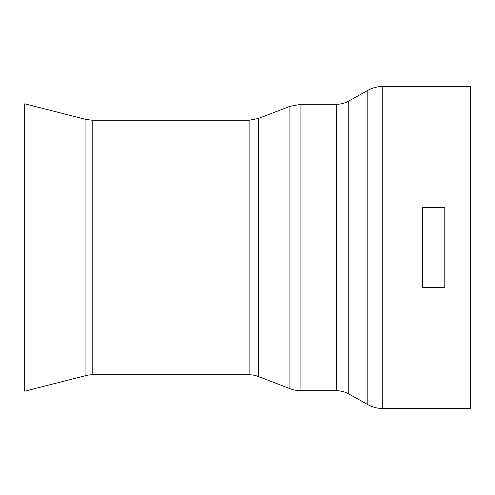 <?xml version="1.0" encoding="UTF-8"?>
<svg xmlns="http://www.w3.org/2000/svg" width="495" height="495" viewBox="0 0 495 495"><rect width="100%" height="100%" fill="white"/><g stroke="black" fill="none" stroke-linecap="round" stroke-linejoin="round"><path stroke-width="0.74" d="M422.52 207.331L422.52 287.669L444.795 287.669L444.795 207.331L422.52 207.331M382.759 408.517L382.759 86.483L470.25 86.483L470.25 408.517L382.759 408.517A30.548 30.548 0 0 1 367.828 404.619L367.828 90.381L348.758 101.06L348.758 393.94L367.828 404.619M92.225 374.783L92.225 120.217L85.938 119.425L24.75 103.814L24.75 391.186L85.938 375.575A25.431 25.431 0 0 1 92.225 374.783L249.14 374.783A25.455 25.455 0 0 1 258.279 376.485L289.94 388.662A30.548 30.548 0 0 0 300.904 390.697L336.322 390.697A25.455 25.455 0 0 1 348.758 393.94M85.938 119.425L85.938 375.575M92.225 120.217L249.14 120.217L249.14 374.783M249.14 120.217L258.279 118.515L258.279 376.485M258.279 118.515L289.94 106.338L289.94 388.662M289.94 106.338L300.904 104.303L300.904 390.697M300.904 104.303L336.322 104.303L336.322 390.697M348.758 101.06C344.891 103.201 340.746 104.284 336.322 104.303M382.759 86.483C377.45 86.507 372.475 87.807 367.828 90.381"/></g></svg>
